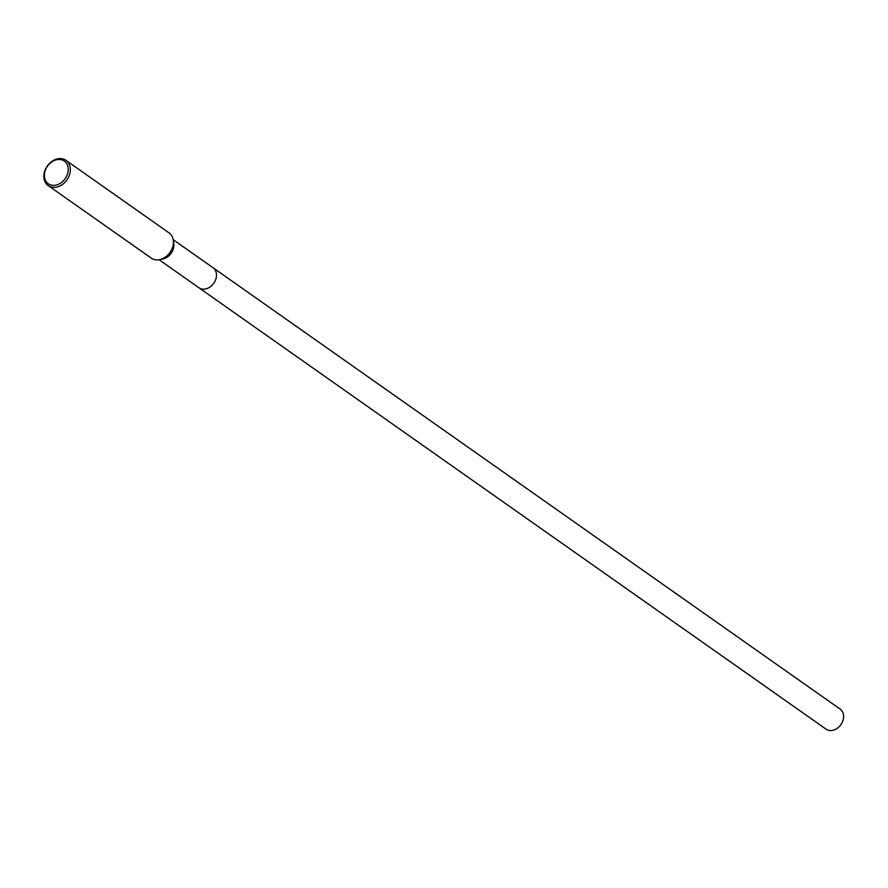 <?xml version="1.0" encoding="UTF-8"?>
<svg xmlns="http://www.w3.org/2000/svg" width="888" height="888" viewBox="0 0 888 888"><rect width="100%" height="100%" fill="white"/><g stroke="black" fill="none" stroke-linecap="round" stroke-linejoin="round"><path stroke-width="1.33" d="M66.001 160.34A15.44 12.021 125.1 0 1 69.386 175.136A15.44 12.021 125.1 0 1 56.643 187.091A15.44 12.021 125.1 0 1 48.218 185.603A15.44 12.021 125.1 0 1 44.833 170.807A15.44 12.021 125.1 0 1 57.576 158.863A15.44 12.021 125.1 0 1 66.001 160.34L169.075 232.9A15.44 12.021 125.1 0 1 173.304 240.237L173.771 243.556A12.254 9.535 125.1 0 1 162.992 258.952A12.254 9.535 125.1 0 1 162.926 258.974A12.254 9.535 125.1 0 1 162.859 258.985M212.898 267.632A12.254 9.535 125.1 0 1 213.042 267.732A12.254 9.535 125.1 0 1 215.729 279.476A12.254 9.535 125.1 0 1 205.616 288.955A12.254 9.535 125.1 0 1 198.934 287.779A12.254 9.535 125.1 0 1 198.79 287.679M173.304 240.237A15.44 12.021 125.1 0 1 159.729 259.64A15.44 12.021 125.1 0 1 159.64 259.651A15.44 12.021 125.1 0 1 151.304 258.153L48.218 185.603M56.743 159.707A13.897 10.811 125.1 0 1 68.232 169.852A13.897 10.811 125.1 0 1 55.9 185.115A13.897 10.811 125.1 0 1 44.4 174.969A13.897 10.811 125.1 0 1 56.743 159.707M198.934 287.779A12.254 9.535 125.1 0 0 210.079 286.957A12.254 9.535 125.1 0 0 216.494 275.491A12.254 9.535 125.1 0 0 213.042 267.732L840.148 709.101A12.254 9.535 125.1 0 1 843.6 716.86A12.254 9.535 125.1 0 1 837.184 728.327A12.254 9.535 125.1 0 1 826.04 729.137L159.119 259.751M213.042 267.732L173.227 239.704M162.926 258.974L159.64 259.651"/></g></svg>
